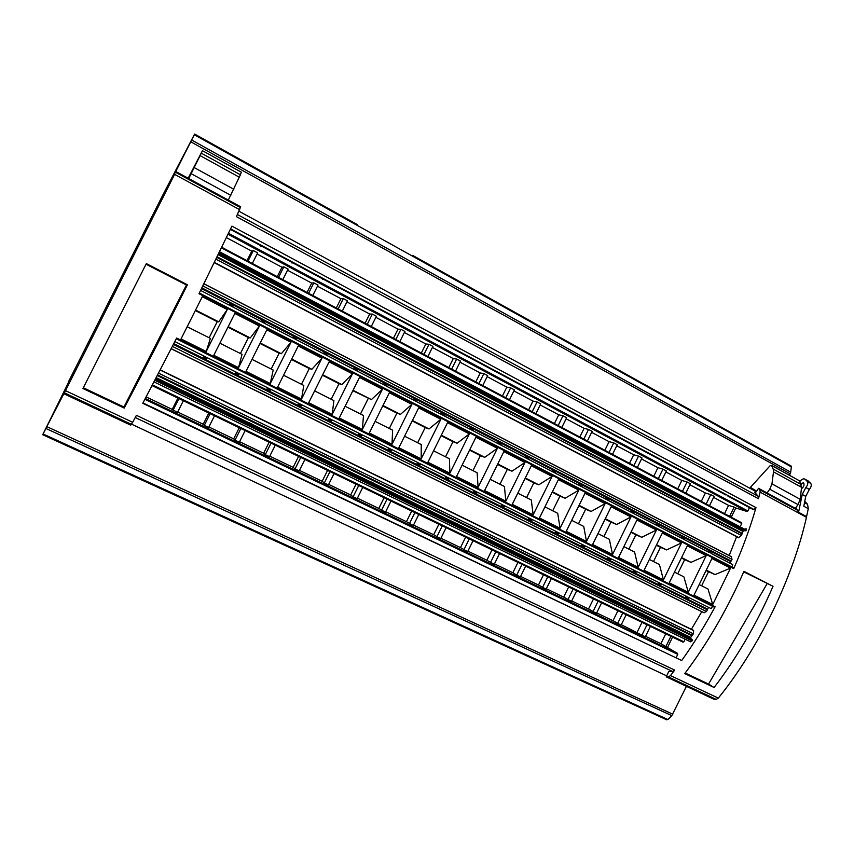 <?xml version="1.0" encoding="UTF-8"?>
<svg xmlns="http://www.w3.org/2000/svg" width="854" height="854" viewBox="0 0 854 854"><rect width="100%" height="100%" fill="white"/><g stroke="black" fill="none" stroke-linecap="round" stroke-linejoin="round"><path stroke-width="1.28" d="M561.815 427.47L566.629 417.734L562.989 415.791L558.174 425.538M562.989 415.791L558.729 414.82L540.208 404.935M554.417 423.541L558.729 414.82M502.43 396L506.817 387.14L487.154 376.657M661.743 480.418L666.387 470.96L662.971 469.134L658.317 478.603M725.815 494.946L575.564 414.414M579.823 437.013L584.104 428.345L566.117 418.759M668.17 628.309L667.22 627.37L668.212 626.313L668.17 628.309L643.372 616.278L643.542 614.528L641.087 613.332L641.108 614.485L643.564 615.67M670.294 627.519L670.764 628.886L668.351 627.711M154.03 381.909L690.576 641.834L692.594 640.158L670.582 629.483L670.764 628.886M142.992 402.928L681.705 660.537C693.672 643.767 704.806 625.854 715.097 606.799L714.371 607.215L677.692 588.918L714.371 607.215M637.33 467.48L642.005 457.957L638.536 456.1L633.849 465.633M756.719 491.21L750.431 487.346L769.998 465.836L771.482 465.334L773.222 469.081L773.5 471.846L771.952 483.855L769.742 489.203L767.084 492.971M647.001 624.765L641.909 635.152L645.314 636.785L650.396 626.398M499.643 568.486L472.604 555.548L499.441 568.049M455.534 371.148L460.519 361.114L456.655 359.054L451.659 369.099M456.655 359.054L453.26 358.584L432.402 347.461M448.798 367.583L453.26 358.584M587.371 441.006L592.132 431.345L588.555 429.434L583.784 439.105M588.555 429.434L584.104 428.345M799.184 480.653L771.642 465.547M795.362 508.343L798.031 504.618L800.198 499.312L801.564 487.314L799.536 480.983M665.736 633.807L660.9 643.681L677.478 653.342L677.745 654.367L144.892 399.32M670.902 636.305L665.853 646.627M652.99 641.589L499.611 568.156M472.593 555.217L145.329 398.487M146.162 396.907L172.23 409.397L177.91 398.092M183.364 400.729L177.429 412.546L172.23 409.397M177.696 412.012L203.209 424.246L208.835 413.037M210.148 413.678L204.266 425.409L203.209 424.246M204.266 425.409L208.632 427.502L214.514 415.781M208.899 426.979L233.676 438.86L239.248 427.737M240.86 428.505L235.021 440.152L233.676 438.86M235.021 440.152L239.323 442.212L245.151 430.587M239.579 441.689L263.64 453.228L269.159 442.191M271.06 443.098L265.284 454.648L263.64 453.228M265.284 454.648L269.512 456.676L275.276 445.147M269.768 456.164L293.125 467.362L298.601 456.41M300.757 457.456L295.036 468.91L293.125 467.362M295.036 468.91L299.199 470.906L304.91 459.463M299.455 470.394L322.139 481.272L327.562 470.405M329.986 471.579L324.317 482.948L322.139 481.272M324.317 482.948L328.416 484.901L334.074 473.554M328.662 484.399L350.684 494.957L356.054 484.175M358.744 485.467L353.129 496.75L350.684 494.957M353.129 496.75L357.153 498.683L362.758 487.41M357.41 498.181L378.792 508.429L384.108 497.733M390.993 501.052L385.442 512.24L378.792 508.429M385.688 511.738L406.44 521.687L411.713 511.066M418.78 514.482L413.272 525.573L406.44 521.687M413.517 525.082L433.672 534.743L438.892 524.207M446.13 527.697L440.675 538.714L433.672 534.743M440.92 538.223L460.477 547.595L465.654 537.134M473.052 540.71L467.65 551.641L460.477 547.595M467.885 551.15L486.876 560.256L492.011 549.869M499.558 553.52L494.199 564.366L486.876 560.256M494.445 563.875L512.87 572.714L517.951 562.402M522.007 564.366L516.691 575.137L512.87 572.714M516.691 575.137L520.353 576.898L525.669 566.127M520.588 576.418L538.468 584.99L543.518 574.753M551.374 578.553L546.101 589.239L538.468 584.99M546.346 588.758L563.693 597.085L568.689 586.922M576.685 590.787L571.465 601.397L563.693 597.085M571.7 600.917L588.534 608.987L593.487 598.9M601.622 602.839L596.455 613.364L588.534 608.987M596.679 612.894L613.012 620.73L617.933 610.706M626.195 614.709L621.061 625.16L613.012 620.73M621.296 624.701L641.909 635.152M645.539 636.326L660.9 643.681M653.214 641.717L677.478 653.342M409.376 523.705L414.884 512.603M370.145 482.937L369.899 483.567L369.494 482.852L370.369 481.592L370.145 482.937L373.027 484.335L373.251 483.215L370.38 481.816M685.687 595.943L685.367 597.17L687.972 598.398L685.442 597.213M660.58 584.766L662.117 584.2L686.862 596.519L685.57 597.202M416.015 400.078L416.058 401.38L386.766 386.35L383.884 384.802L384.012 383.521L383.286 384.556M155.321 379.443L340.298 469.209L340.565 468.579L343.489 469.999L343.223 470.629L369.899 483.567M767.02 583.837L708.553 684.086L714.115 687.502L684.759 673.592C707.87 642.806 727.597 608.721 743.941 571.326L773.03 586.303L743.717 571.838M708.553 684.086L685.196 673.016M730.544 568.091L711.926 558.527L694.003 595.153L712.748 604.504L730.544 568.091L715.044 574.593L706.343 570.685M708.489 571.774L701.636 585.791M382.912 406.034L396.929 413.165L389.296 428.494M383.136 405.575L400.451 414.393L396.929 413.165M152.097 385.624L682.954 642.133L683.894 641.813L685.164 639.208M172.391 346.393L706.557 611.517L703.877 612.628M654.452 456.698L652.232 455.502M653.78 476.201L657.943 467.714L641.514 458.95M509.507 399.747L514.407 389.862L510.66 387.865L505.749 397.761M679.304 470.02L676.998 468.782M392.018 444.304L411.874 404.369L389.328 392.787L369.312 432.967L392.018 444.304L392.605 430.16L375.237 421.417M642.005 622.342L637.137 632.291M685.805 493.164L690.406 483.77L687.032 481.976L682.431 491.381M176.757 413.539L208.611 428.793M239.931 443.792L270.729 458.545M301.003 473.041L330.786 487.303M360.068 501.33L388.89 515.133M417.232 528.711L445.137 542.066M526.213 580.901L552.399 593.434M578.179 605.785L603.639 618.285M628.587 629.921L653.299 642.059M796.568 509.005L758.523 488.317L756.847 490.943L754.733 492.374L758.245 496.323L758.459 498.725L236.419 216.638L240.679 206.785L208.643 189.385L240.679 206.785M676.219 657.505L677.745 654.367M686.84 596.562L689.242 597.768L687.972 598.398M706.183 503.967L710.752 494.626L705.383 493.004L701.283 501.373M705.383 493.004L689.925 484.762M228.488 233.291L747.848 510.97L749.481 507.628M577.571 415.492L261.591 246.133L260.918 246.39L260.673 245.632M292.773 262.84L291.972 263.032L291.737 262.285M323.431 279.269L322.513 279.397L322.278 278.66M353.567 295.431L352.307 294.758M383.2 311.315L381.834 310.578M412.343 326.933L410.881 326.153M441.006 342.294L439.447 341.461M469.209 357.41L467.554 356.524M496.953 372.28L495.213 371.351M524.26 386.915L522.424 385.933M551.118 401.316L549.207 400.291M603.597 429.445L601.515 428.324M629.217 443.173L627.071 442.02M703.771 483.129L701.401 481.859M740.749 525.509L741.742 523.459L221.464 247.873M722.665 520.428L724.427 519.445L746.012 530.846L743.311 530.633L741.432 535.49L738.635 537.508M720.744 519.413L722.057 518.197L720.68 518.111L720.392 519.467L723.114 520.662M219.158 252.635L724.405 519.488M695.316 504.073L693.992 504.02L693.683 505.376L694.964 504.597L697.366 505.867L697.707 505.397M670.582 491.018L669.29 490.975L668.96 492.342L670.219 491.541L672.664 492.833L673.016 492.352M645.464 477.749L644.215 477.738L643.863 479.105L645.101 478.283L647.588 479.596L647.93 479.105M619.951 464.277L618.734 464.298L618.381 465.665L619.588 464.822L622.107 466.145L622.449 465.654M594.032 450.592L592.868 450.634L592.484 452.012L593.669 451.136L596.231 452.492L596.572 451.99M567.344 437.237L567.707 436.693L566.576 436.757L566.181 438.145L567.344 437.237L569.949 438.614L570.291 438.113M540.956 422.559L539.877 422.666L539.461 424.043L540.593 423.125L543.24 424.513L543.582 424.011M513.766 408.212L512.742 408.34L512.304 409.728L513.414 408.778L516.104 410.198L516.435 409.674M486.139 393.619L485.168 393.79L484.709 395.167L485.787 394.196L488.52 395.637L488.851 395.114M458.064 378.792L457.136 378.995L456.666 380.382L457.712 379.368L460.487 380.841L460.818 380.308M429.519 363.719L428.153 365.341L429.167 364.306L431.996 365.8L432.327 365.256M400.505 348.4L399.16 350.055L400.152 348.987L403.024 350.503L402.266 351.432L399.394 349.916M370.988 332.814L369.686 334.512L370.647 333.412L373.561 334.96L372.824 335.9L369.91 334.362M340.639 317.571L339.711 318.702L340.639 317.571L343.607 319.14L342.881 320.111L339.924 318.553M310.461 300.854L309.233 302.626L310.109 301.462L313.13 303.063L313.45 302.497M279.407 284.457L278.212 286.271L279.066 285.076L282.14 286.698L282.45 286.122M247.809 267.772L246.667 269.629L247.479 268.402L250.596 270.056L250.916 269.469M677.702 488.872L681.834 480.45L665.896 471.952M612.542 454.339L617.261 444.753L613.738 442.874L609.009 452.471M613.738 442.874L609.083 441.667L591.63 432.359M604.846 450.271L609.083 441.667M662.971 469.134L657.943 467.714M729.583 516.36L734.12 507.095L728.579 505.376L713.592 497.38M724.523 513.681L728.579 505.376M736.618 536.707L729.199 555.538M43.095 433.971L45.902 428.473L671.81 715.641L667.935 719.559L43.095 433.971L42.7 434.729L68.512 382.421M45.902 428.473L64.445 392.594M758.523 488.317L759.889 489.833L760.145 492.16L806.464 517.289C792.512 578.831 758.886 647.962 718.31 698.124L716.218 699.383L713.859 699.212M668.447 676.912L670.486 675.599L674.692 670.091L672.621 671.5L668.746 671.532L666.227 676.848L668.447 676.912L716.218 699.383M174.856 341.568L204.053 356.107L203.22 357.292L203.818 355.99M206.412 358.797L207.244 357.698L236.248 372.141L235.352 373.283L235.939 371.981M238.49 374.757L239.376 373.7L267.878 387.887L266.939 388.997L267.505 387.705M270.013 390.449L270.953 389.424L298.975 403.376L297.993 404.444L298.526 403.152M301.003 405.863L301.974 404.924L329.537 418.588L328.512 419.634L331.587 421.086L328.619 419.602M331.587 421.086L332.516 420.072L359.598 433.554L358.52 434.558L359.022 433.277M361.423 435.924L362.512 435.017L389.146 448.275L388.026 449.247L388.517 447.955M390.876 450.581L392.018 449.706L418.214 462.751L417.051 463.679L417.521 462.398M419.848 464.992L421.033 464.149L446.802 476.98L445.596 477.888L446.055 476.607M448.35 479.169L449.578 478.368L474.92 490.986L473.682 491.861L474.119 490.591M476.383 493.121L477.653 492.352L502.59 504.767L501.319 505.611L501.736 504.34M503.967 506.849L505.28 506.102L529.822 518.325L528.509 519.136L528.914 517.876M531.113 520.353L532.469 519.638L556.616 531.668L555.271 532.448L555.666 531.188M557.822 533.643L559.221 532.96L582.983 544.799L581.606 545.557L581.99 544.297M584.115 546.731L585.545 546.069L608.945 557.726L607.536 558.452L607.899 557.203M610.002 559.605L611.475 558.986L634.501 570.451L633.07 571.155L633.422 569.906M635.483 572.287L636.988 571.689L659.672 582.983L658.199 583.656L658.541 582.417M712.599 606.34L711.233 608.656L689.242 597.768M681.673 558.121L684.652 559.637L677.745 573.76M684.652 559.637L690.993 562.348L706.226 555.591L688.271 592.281L683.894 576.856L674.735 572.244M706.226 555.591L687.321 545.877L669.248 582.78L688.271 592.281M681.876 557.705L690.993 562.348M727.864 496.046L751.605 508.77L753.986 509.496L755.993 507.607C750.175 527.751 742.756 548.087 733.746 568.625L733.735 567.867L199.324 293.007L733.735 567.867M201.48 288.652L730.682 561.622L730.053 563.213M734.12 507.095L735.753 507.97L731.216 517.236M482.734 385.56L487.677 375.6L483.866 373.572L478.923 383.542M589.153 611.347L590.05 611.443M475.817 381.898L480.247 372.974L459.996 362.171M535.864 413.72L540.71 403.91L537.027 401.935L532.17 411.756M537.027 401.935L532.971 401.081L513.884 390.908M528.626 409.877L532.971 401.081M714.115 687.502C737.301 657.132 756.943 623.399 773.03 586.303M65.48 390.641L63.869 393.747L130.747 425.153L132.68 422.292L65.48 390.641L173.832 175.924C174.558 174.269 174.419 174.333 173.405 176.127L190.752 141.807L790.196 473.799L789.48 475.283M699.469 584.702L707.998 588.993L712.748 604.504M707.4 551.545L708.222 550.681L708.574 552.143L684.022 539.493L681.279 536.792L683.702 538.041L684.086 538.949M708.585 552.1L711.019 552.837L708.222 550.681M710.976 553.339L732.753 564.611L731.846 566.907M233.078 305.753L232.747 306.938L200.594 290.435M296.146 338.28L295.954 339.497L292.879 337.981L232.747 306.938M357.089 369.697L357.015 370.967L295.954 339.497M383.884 384.802L357.015 370.967M473.009 429.466L473.159 430.8L416.058 401.38M528.178 457.915L528.423 459.281L473.159 430.8M581.606 485.456L581.937 486.844L579.332 485.563L528.423 459.281M633.358 512.144L633.785 513.564L581.937 486.844M684.033 539.45L633.785 513.564M741.742 523.459L741.123 522.477M731.248 556.68L732.038 559.37L730.682 561.622M735.753 507.97L746.599 511.354L747.848 510.97M746.012 530.846L746.022 528.306M760.145 492.16L758.459 498.725M710.752 494.626L714.072 496.398L709.503 505.717M629.494 463.327L633.7 454.787L616.769 445.756M357.068 224.474L194.627 134.067L162.644 195.374L111.746 296.092M152.471 384.898L683.894 641.813M412.546 399.64L413.283 398.604L413.197 399.907M369.921 483.524L399.01 497.69L398.54 496.953L399.437 495.715L399.256 497.071L402.085 498.448L402.277 497.316L399.448 495.95M399.256 497.071L399.031 497.647L427.64 511.589L427.117 510.82L428.025 509.614L427.875 510.97L430.662 512.315L430.832 511.194L428.057 509.838M427.875 510.97L427.64 511.589M427.662 511.546L455.812 525.263L455.235 524.473L456.153 523.278L456.047 524.644L458.779 525.968L458.929 524.836L456.185 523.513M456.047 524.644L455.812 525.263M455.833 525.21L483.535 538.714L482.905 537.903L483.834 536.728L483.759 538.095L486.449 539.408L486.225 540.016L510.809 551.94L510.126 551.118L511.066 549.955L511.023 551.332L513.681 552.623L513.457 553.232L537.657 564.974L536.92 564.12L537.871 562.978L537.86 564.366L540.475 565.626L540.262 566.245L564.078 577.795L563.298 576.92L564.259 575.799L564.28 577.187L566.853 578.436L566.896 577.293L564.323 576.044M483.759 538.095L483.535 538.714M511.023 551.332L510.809 551.94M537.86 564.366L537.657 564.974M564.28 577.187L564.078 577.795M564.099 577.752L590.093 590.413L589.271 589.527L590.242 588.427L590.285 589.815L592.815 591.043L592.623 591.651L615.702 602.849L614.837 601.942L615.809 600.853L615.894 602.241L618.381 603.458L618.381 602.305L615.894 601.099M590.285 589.815L590.093 590.413M615.894 602.241L615.702 602.849M615.723 602.807L640.916 615.083L640.009 614.165L641.087 613.332M641.108 614.485L640.916 615.083M184.56 393.63L185.339 391.687L184.859 392.989L188.051 394.537L188.467 393.448L185.286 391.901M216.788 409.269L217.514 407.326L217.076 408.628L220.215 410.144L220.599 409.055L217.471 407.529M248.461 424.641L249.133 422.687L248.738 424L251.823 425.495L252.176 424.395L249.101 422.901M279.589 439.746L280.219 437.792L279.866 439.116L282.898 440.579L283.218 439.479L280.187 438.006M310.205 454.595L310.771 452.641L310.472 453.965L313.45 455.417L313.738 454.296L310.76 452.855M340.298 469.209L339.956 468.515L340.821 467.234L340.565 468.579M692.594 640.158L690.683 638.322L670.753 628.651M670.71 627.658L690.758 637.394L693.384 633.796L693.629 630.594L160.189 370.07M638.536 456.1L633.7 454.787M687.032 481.976L681.834 480.45M510.66 387.865L506.817 387.14M483.866 373.572L480.247 372.974M691.388 629.281L701.774 611.688M386.798 385.015L386.937 385.805L384.033 384.311M800.764 483.567L803.582 482.841C804.596 484.784 803.87 486.78 801.394 488.83M796.675 509.059L758.544 488.339M799.782 481.507L800.54 480.695C802.333 478.913 803.849 478.432 805.098 479.254L807.276 481.453C808.279 483.054 807.809 485.072 805.877 487.485L802.237 494.455L798.565 512.283L796.697 509.08M798.565 512.283L806.56 516.627L808.29 508.685L807.542 504.287L804.788 501.383M802.237 494.455L805.717 496.377L803.817 506.251L808.29 508.685M806.464 517.289L806.56 516.627M495.672 566.245L494.893 566.213M491.637 564.313L490.858 564.28M567.91 599.689L573.141 589.068M715.044 574.593L706.546 570.259M592.954 611.688L598.131 601.141M381.471 510.34L387.033 499.142M802.76 487.645L803.753 485.979M808.001 480.866L810.745 483.375C811.759 484.987 811.289 486.993 809.357 489.406L805.717 496.377M463.871 549.827L469.284 538.885M667.529 647.439L672.578 637.116M706.557 611.517L708.532 607.311M690.758 637.394L690.683 638.322M671.81 715.641L686.413 686.338M436.832 536.867L442.297 525.851M490.484 562.583L495.843 551.727M388.88 515.453L360.025 501.298M541.18 588.032L540.336 587.979M663.611 717.573L666.878 719.858L42.7 434.729M412.663 255.421L791.103 466.006L791.338 466.871L194.285 134.751L191.648 140.024L790.708 472.177L791.338 466.871M790.196 473.799L790.708 472.177M444.763 541.863L444.048 541.874M326.879 354.122L326.911 354.869L323.912 353.321L323.976 352.563L326.965 354.1M542.493 587.509L547.766 576.813M617.613 623.505L622.747 613.044M525.754 457.904L525.648 456.548L528.316 457.925M459.431 381.589L460.487 380.841M487.42 396.352L488.52 395.637M514.962 410.881L516.104 410.198M542.066 425.175L543.24 424.513M568.743 439.244L569.949 438.614M594.992 453.09L596.231 452.492M620.837 466.722L622.107 466.145M646.286 480.14L647.588 479.596M671.34 493.356L672.664 492.833M696.01 506.369L697.366 505.867M444.753 414.895L444.966 415.717L442.169 414.265L442.062 413.453L444.87 414.895M442.062 413.453L441.326 414.457M470.394 429.381L470.383 428.057L473.137 429.477M469.636 429.05L470.383 428.057M498.298 443.76L498.245 442.415L497.487 443.397M500.818 443.802L501.127 444.656L498.405 443.258M524.879 457.509L525.648 456.548M555.1 471.792L555.484 472.668L552.858 471.312L552.623 470.458L555.249 471.814M551.844 471.397L552.623 470.458M579.354 485.52L579.172 484.143L581.755 485.478M578.382 485.072L579.172 484.143M605.518 499.003L605.294 497.615L604.504 498.533M607.685 498.907L608.133 499.803L605.593 498.49M631.277 512.272L631.021 510.873L633.519 512.165M630.22 511.781L631.021 510.873M658.637 525.178L659.16 526.107L656.694 524.836L656.342 523.94L658.808 525.21M655.53 524.826L656.342 523.94M680.457 537.668L681.279 536.792M624.125 546.752L634.575 552.026L638.173 567.259L656.448 530.024L641.802 537.294L631.384 531.989M628.864 549.143L635.899 534.817L641.802 537.294M656.448 530.024L636.956 520.001L618.552 557.459L638.173 567.259M635.899 534.817L631.181 532.416M612.542 554.459L630.978 516.937L611.176 506.764L592.612 544.5L612.542 554.459L609.35 539.312L598.216 533.707M630.978 516.937L616.641 524.484L610.973 522.125L603.874 536.558M605.55 518.837L616.641 524.484M605.337 519.264L610.973 522.125M571.892 520.449L583.73 526.416L586.506 541.447L605.102 503.646L591.085 511.471L579.29 505.461M578.5 523.78L585.652 509.24L591.085 511.471M605.102 503.646L584.99 493.302L566.255 531.337L586.506 541.447M585.652 509.24L579.087 505.899M560.043 528.231L578.82 490.143L558.377 479.638L539.472 517.962L560.043 528.231L557.715 513.307L545.151 506.988M578.82 490.143L565.134 498.256L559.946 496.153L552.719 510.799M552.623 491.883L565.134 498.256M552.41 492.32L559.946 496.153M517.972 493.302L531.284 499.996L533.163 514.813L552.111 476.415L538.767 484.826L525.509 478.08M526.544 497.615L533.835 482.862L538.767 484.826M552.111 476.415L531.337 465.75L512.261 504.362L533.163 514.813M533.835 482.862L525.295 478.518M505.846 501.17L524.975 462.473L503.86 451.627L484.602 490.548L505.846 501.17L504.426 486.481L490.356 479.393M524.975 462.473L511.984 471.194L507.319 469.358L499.964 484.229M497.967 464.053L511.984 471.194M497.754 464.491L507.319 469.358M433.757 450.88L449.417 458.779L449.866 473.201L469.358 433.907L457.125 443.247L453.004 441.71L445.521 456.805M449.866 473.201L427.907 462.238L447.539 422.698L469.358 433.907M441.497 435.294L457.125 443.247M441.283 435.743L453.004 441.71M421.182 458.876L440.856 419.261L418.673 407.87L398.861 447.72L421.182 458.876L421.246 444.582L404.743 436.277M440.856 419.261L429.018 428.943L412.567 420.563M417.638 442.767L425.196 427.555L429.018 428.943M425.196 427.555L412.343 421.011M663.419 579.866L681.524 542.909L662.33 533.045L644.097 570.216L663.419 579.866L659.427 564.537L649.627 559.594M681.524 542.909L666.59 549.912L660.462 547.318L653.491 561.548M656.833 544.948L666.59 549.912M656.63 545.375L660.462 547.318M462.292 465.259L477.14 472.742L478.091 487.303L456.484 476.511L475.934 437.28L497.391 448.307L484.773 457.328L469.967 449.791M472.956 470.629L480.375 455.652L484.773 457.328M478.091 487.303L497.391 448.307M480.375 455.652L469.753 450.239M401.86 499.024L402.085 498.448M430.448 512.891L430.662 512.315M458.577 526.544L458.779 525.968M486.257 538.116L486.449 539.408M513.435 551.321L513.681 552.623M540.198 564.323L540.475 565.626M566.672 579.001L566.853 578.436M592.462 589.708L592.815 591.043M618.221 604.013L618.381 603.458M421.342 353.033L425.847 343.97L404.369 332.516M427.897 356.513L432.935 346.393L429.007 344.301L423.968 354.421M429.007 344.301L425.847 343.97M399.821 341.632L404.903 331.437L400.91 329.313L395.818 339.508M400.91 329.313L397.996 329.121L375.867 317.325M393.448 338.248L397.996 329.121M429.498 363.772L429.167 364.306M430.971 366.579L431.996 365.8M400.473 348.443L400.152 348.987M403.344 349.959L403.024 350.503M362.352 429.487L382.411 389.232L359.481 377.447L339.262 417.958L362.352 429.487L363.494 415.503L345.229 406.312M352.98 390.801L371.415 399.608L353.214 390.342M382.411 389.232L371.415 399.608M368.202 398.551L360.505 413.998M343.532 468.782L343.489 469.999M372.803 484.923L373.027 484.335M411.874 404.369L400.451 414.393M323.282 353.641L323.976 352.563M329.036 418.343L328.512 419.634M322.545 375.301L339.006 383.681L331.224 399.256M322.769 374.842L341.888 384.578L339.006 383.681M314.72 390.94L333.893 400.601L332.185 414.425L308.71 402.693L329.121 361.85L352.446 373.838L341.888 384.578M342.283 311.144L347.45 300.789L343.329 298.59L338.152 308.945M343.329 298.59L340.938 298.697L317.474 286.186M336.295 307.974L340.938 298.697M365.106 323.228L369.697 314.026L346.905 301.878M371.287 326.506L376.411 316.236L372.355 314.08L367.22 324.36M372.355 314.08L369.697 314.026M282.642 441.166L282.898 440.579M343.927 318.585L343.607 319.14M370.967 332.868L370.647 333.412M353.535 369.227L354.25 368.17L354.068 369.44M283.667 375.301L303.789 385.442L301.505 399.096L321.969 358.178L311.87 369.291L291.801 359.064M301.473 384.268L309.319 368.565L311.87 369.291M301.505 399.096L277.614 387.172L298.227 345.987L321.969 358.178M309.319 368.565L291.577 359.534M310.226 454.552L310.472 453.965M313.204 455.993L313.45 455.417M270.665 458.854L239.91 443.77M64.199 392.477L67.018 387.513L63.869 393.747L130.715 425.143M373.892 334.405L373.561 334.96M332.185 414.425L352.446 373.838M208.536 429.103L176.746 413.517M279.621 439.703L279.866 439.116M188.723 178.539L201.309 153.186L240.412 174.782L228.317 200.06M260.064 343.5L279.13 353.204L271.209 369.024M260.299 343.03L281.34 353.737L279.13 353.204M252.079 359.395L273.184 370.028L270.291 383.51L245.984 371.373L266.811 329.847L290.958 342.251L281.34 353.737M292.495 337.778L293.178 336.679L292.901 337.928M219.948 343.212L242.045 354.346L238.533 367.647L259.402 326.036L250.286 337.928L228.242 326.698M240.433 353.535L248.439 337.576L250.286 337.928M677.596 588.876L176.287 338.771L677.596 588.865L678.311 588.438L176.661 338.045L142.778 403.312L681.705 660.537M261.516 321.755L261.858 320.528L264.953 322.129L264.815 322.865L261.708 321.264M270.291 383.51L290.958 342.251M279.386 284.499L279.066 285.076M248.482 424.587L248.738 424M251.567 426.082L251.823 425.495M312.286 303.981L313.13 303.063M201.309 153.186L202.451 150.678L241.33 172.188L202.451 150.678M188.168 178.24L202.505 150.55M307.024 292.452L311.699 283.112L287.542 270.227M219.948 410.742L220.215 410.144M216.809 409.215L217.076 408.628M282.823 279.632L288.097 269.117L283.827 266.843L278.543 277.369M261.185 321.648L261.858 320.528M312.799 295.516L318.019 285.087L313.824 282.845L308.593 293.285M310.429 300.896L310.109 301.462M281.34 287.649L282.14 286.698M240.412 174.782L241.33 172.188M131.58 424.171L666.376 675.717M313.824 282.845L311.699 283.112M283.827 266.843L281.991 267.259L257.107 254.001M277.262 276.685L281.991 267.259M229.587 305.305L229.982 304.099L233.131 305.721M229.32 305.23L229.982 304.099M190.752 141.807L191.648 140.024M733.746 568.625L198.982 293.691L231.914 226.129L755.993 507.607M227.303 309.543L206.22 351.506L181.037 338.931L202.291 296.701L227.303 309.543L218.699 321.841L217.215 321.691L209.134 337.768M238.533 367.647L213.799 355.285L234.839 313.418L259.402 326.036M206.22 351.506L210.372 338.397L187.229 326.74M195.374 310.568L217.215 321.691M195.609 310.087L218.699 321.841M248.439 337.576L228.007 327.178M184.581 393.577L184.859 392.989M172.978 410.411L178.924 398.583M111.725 296.082L68.309 382.122M357.132 224.495L194.627 134.067L194.285 134.751M132.68 422.292L136.405 415.322L674.692 670.091M261.591 246.133L230.356 229.395M252.336 263.48L257.662 252.88L253.328 250.564L247.991 261.175M253.328 250.564L251.781 251.151L226.406 237.625M246.998 260.651L251.781 251.151M247.788 267.825L247.479 268.402M249.859 271.049L250.596 270.056M82.934 388.506L146.344 263.619L187.41 284.766C166.007 327.701 144.934 368.8 124.214 408.063L82.934 388.506M146.045 264.217L186.46 285.022L187.41 284.766M83.318 387.759L123.937 407.006L186.46 285.022M124.214 408.063L123.937 407.006M187.773 395.124L188.051 394.537M668.308 626.558L670.721 627.733M670.614 629.441L668.191 628.266M340.33 469.156L343.255 470.575M801.223 484.56L773.222 469.081M704.166 612.766L667.369 594.533M686.456 596.914L688.868 598.12M801.564 487.314L773.5 471.846M800.198 499.312L771.952 483.855M724.064 519.958L721.694 518.709M696.971 506.176L720.488 518.591M723.658 520.257L743.311 530.633M693.8 504.5L672.279 493.142M669.098 491.466L647.204 479.916M644.012 478.229L621.733 466.476M618.531 464.789L595.857 452.823M592.655 451.136L569.586 438.956M566.373 437.259L542.877 424.865M539.664 423.168L515.752 410.55M512.517 408.842L488.178 396M484.944 394.292L460.146 381.215M456.911 379.507L431.665 366.185M428.409 364.466L402.704 350.898M399.437 349.179L373.251 335.355M369.985 333.636L343.297 319.556M340.031 317.827L312.842 303.48M309.564 301.75L281.852 287.125M278.575 285.396L250.329 270.494M247.041 268.764L218.613 253.755M718.31 698.124L670.486 675.599M678.311 588.438L715.097 606.799M215.966 259.189L741.432 535.49M214.386 262.434L739.02 537.721M708.286 550.777L710.677 552.004M708.628 551.599L711.019 552.837M741.155 522.488L221.752 247.276L741.518 522.872M203.892 283.795L731.515 556.819M202.846 285.909L732.038 559.37M747.186 511.279L228.199 233.9M705.799 503.945L221.677 247.446M219.574 251.781L746.321 530.078M217.129 256.808L741.88 533.163M218.154 254.705L742.617 531.273M416.144 400.152L413.304 398.679M662.096 584.243L659.64 583.026M636.967 571.732L634.479 570.493M611.443 559.028L608.923 557.769M585.524 546.122L582.962 544.841M559.189 533.003L556.584 531.711M532.437 519.68L529.79 518.367M505.258 506.144L502.568 504.81M477.632 492.395L474.899 491.029M449.556 478.411L446.77 477.023M421.011 464.202L418.182 462.793M391.997 449.748L389.125 448.318M362.491 435.06L359.566 433.608M332.484 420.125L329.516 418.641M301.974 404.924L298.953 403.419M270.931 389.467L267.857 387.94M239.344 373.742L236.216 372.184M207.212 357.741L204.031 356.161M798.031 504.618L769.742 489.203M692.167 640.874L154.873 380.308M483.556 538.66L486.257 539.974M510.831 551.897L513.489 553.189M537.678 564.932L540.294 566.191M590.114 590.37L592.644 591.608M640.948 615.04L643.393 616.236M667.412 627.028L643.553 615.435M640.212 613.812L618.381 603.223M615.029 601.59L592.825 590.808M589.473 589.175L566.864 578.201M563.501 576.567L540.486 565.401M537.123 563.768L513.702 552.389M510.329 550.755L486.47 539.173M483.108 537.54L458.811 525.744M455.438 524.1L430.704 512.09M427.331 510.446L402.127 498.213M398.743 496.58L373.07 484.111M369.697 482.467L343.543 469.764M340.159 468.131L313.503 455.182M310.13 453.549L282.962 440.354M279.578 438.71L251.898 425.271M248.514 423.627L220.289 409.92M216.916 408.287L188.136 394.313M184.763 392.669L155.759 378.589M156.229 377.692L185.243 391.783M188.499 393.374L217.396 407.411M220.62 408.981L249.005 422.773M252.197 424.321L280.08 437.867M283.24 439.394L310.621 452.705M313.749 454.221L340.661 467.298M343.756 468.803L370.198 481.656M373.262 483.14L399.256 495.768M402.287 497.241L427.833 509.657M430.843 511.119L455.961 523.31M458.929 524.762L483.62 536.76M486.577 538.191L510.852 549.987M513.777 551.406L537.646 563.01M540.539 564.409L564.024 575.82M566.896 577.219L589.997 588.438M592.836 589.815L615.563 600.864M618.381 602.23L640.735 613.087M643.532 614.442L667.945 626.313M157.328 375.589L691.793 635.632M158.588 373.155L693.384 633.796M386.926 385.079L384.022 383.585M746.599 511.354L228.029 234.263M753.986 509.496L230.601 228.883M758.245 496.323L237.423 214.525M714.029 699.298L666.355 676.891L713.891 699.245M157.648 374.959L692.327 635.216M759.889 489.833L798.138 510.617M805.877 487.485L809.357 489.406M807.276 481.453L810.745 483.375M201.875 287.851L731.184 561.025M805.226 479.372L808.695 481.293M805.824 487.549L809.304 489.47M171.227 348.656L667.636 594.662M807.542 504.287L804.543 502.654M46.821 426.648L672.803 714.211M216.841 257.406L741.891 533.814M173.383 344.45L707.336 609.82M173.778 343.682L707.496 609.062M528.519 458.779L525.851 457.402M459.687 381.727L456.911 380.254M487.709 396.502L484.976 395.06M515.272 411.041L512.581 409.621M542.386 425.345L539.749 423.947M569.084 439.426L566.48 438.049M595.355 453.282L592.793 451.926M621.21 466.914L618.691 465.59M646.681 480.343L644.194 479.041M671.746 493.569L669.301 492.278M696.426 506.593L694.024 505.322M444.891 414.969L442.094 413.528M473.276 430.299L470.522 428.879M473.169 429.551L470.415 428.132M500.988 443.888L498.277 442.489M528.359 458L525.69 456.623M555.292 471.888L552.666 470.533M582.022 486.342L579.428 485.019M581.798 485.552L579.215 484.229M607.888 499.014L605.347 497.701M633.849 513.062L631.341 511.77M633.572 512.251L631.074 510.959M658.861 525.295L656.395 524.014M683.766 538.127L681.332 536.878M420.008 465.078L417.19 463.669M420.68 464.619L417.852 463.22M448.521 479.265L445.745 477.877M449.215 478.827L446.439 477.439M477.29 492.801L474.557 491.434M476.564 493.217L473.831 491.851M504.159 506.945L501.479 505.611M504.906 506.55L502.216 505.205M532.085 520.075L529.437 518.762M531.316 520.46L528.669 519.136M558.046 533.75L555.442 532.458M558.836 533.387L556.232 532.095M585.161 546.496L582.599 545.215M584.349 546.838L581.787 545.567M610.247 559.722L607.728 558.473M611.08 559.402L608.55 558.142M636.593 572.095L634.106 570.856M635.739 572.415L633.262 571.177M660.847 584.905L658.402 583.688M661.722 584.606L659.267 583.389M486.566 538.266L483.876 536.963M513.766 551.481L511.119 550.2M540.539 564.494L537.935 563.224M592.836 589.9L590.317 588.673M416.197 400.878L413.336 399.416M326.975 354.175L323.976 352.627M431.217 366.697L428.388 365.213M391.666 450.186L388.794 448.756M391.025 450.656L388.154 449.225M362.171 435.497L359.246 434.046M361.552 435.988L358.637 434.537M343.746 468.878L340.821 467.458M357.175 370.465L354.229 368.949M357.196 369.75L354.261 368.234M301.665 405.383L298.644 403.878M301.11 405.917L298.089 404.412M332.174 420.563L329.206 419.09M191.2 173.704L230.804 195.299M194.253 167.608L233.804 189.268M270.099 390.491L267.035 388.965M296.135 339.006L293.082 337.426M296.231 338.323L293.178 336.743M239.056 374.212L235.928 372.664M238.565 374.799L235.437 373.241M270.633 389.936L267.558 388.399M312.436 304.056L309.415 302.465M281.457 287.713L278.393 286.101M264.953 322.193L261.847 320.592M232.95 306.437L229.79 304.814M233.121 305.785L229.972 304.152M206.935 358.221L203.743 356.641M135.22 417.531L672.621 671.5M206.465 358.829L203.284 357.25M200.146 155.62L239.355 177.248M64.37 392.819L131.441 424.363M176.073 171.675L208.654 189.385L176.084 171.665M175.743 172.401L240.55 207.618M249.944 271.092L246.827 269.448M239.707 209.7L174.728 174.429M668.212 626.313L670.625 627.487M472.518 555.175L499.494 568.091M703.952 612.766L667.486 594.694M653.054 641.632L628.491 629.868M578.105 605.742L603.426 617.869M738.699 537.796L702.767 518.954M705.628 503.668L741.325 522.584M720.456 519.499L722.751 520.716M413.283 398.604L416.122 400.078M799.365 480.759L771.482 465.334M693.555 630.337L160.306 369.857M805.098 479.254L808.557 481.176M417.179 528.669L445.03 542.002M171.184 348.752L667.433 594.662M214.269 262.669L702.714 518.922M203.925 283.709L731.44 556.701M526.139 580.848L552.26 593.359M459.431 381.845L456.698 380.404M487.442 396.608L484.752 395.199M514.994 411.137L512.357 409.749M542.098 425.441L539.514 424.075M568.785 439.511L566.234 438.166M595.046 453.357L592.537 452.044M620.901 466.999L618.435 465.697M646.35 480.418L643.927 479.137M671.404 493.633L669.024 492.374M696.085 506.646L693.747 505.408M498.245 442.415L500.956 443.813M605.294 497.615L607.845 498.928M417.094 463.701L419.88 465.088M445.649 477.909L448.382 479.265M473.735 491.883L476.415 493.217M501.373 505.632L504.009 506.945M528.573 519.168L531.156 520.449M555.335 532.48L557.875 533.739M581.67 545.589L584.168 546.827M607.61 558.484L610.066 559.712M633.134 571.187L635.547 572.394M658.274 583.698L660.644 584.873M402.266 497.092L399.437 495.715M430.811 510.959L428.025 509.614M458.897 524.602L456.153 523.278M486.524 538.031L483.834 536.728M513.724 551.246L511.066 549.955M540.486 564.248L537.871 562.978M566.832 577.048L564.259 575.799M592.761 589.655L590.242 588.427M618.307 602.059L615.809 600.853M643.446 614.282L641.002 613.087M430.971 366.836L428.185 365.363M402.031 351.57L399.192 350.076M388.068 449.268L390.897 450.666M358.552 434.579L361.434 436.01M343.746 468.654L340.821 467.234M300.971 473.009L330.712 487.26M384.012 383.521L386.905 385.005M373.251 482.99L370.369 481.592M412.749 255.453L791.103 466.006M342.678 320.271L339.743 318.723M283.24 439.255L280.219 437.792M354.25 368.17L357.185 369.686M298.014 404.465L301.003 405.949M313.749 454.082L310.771 452.641M372.6 336.049L369.718 334.533M266.971 389.008L270.013 390.524M293.178 336.679L296.231 338.259M188.52 393.235L185.339 391.687M235.373 373.294L238.479 374.842M252.208 424.182L249.133 422.687M312.244 304.216L309.255 302.636M281.286 287.894L278.233 286.282M220.642 408.842L217.514 407.326M203.231 357.303L206.401 358.883M249.784 271.284L246.678 269.64M756.356 491.765L238.971 211.248"/></g></svg>
